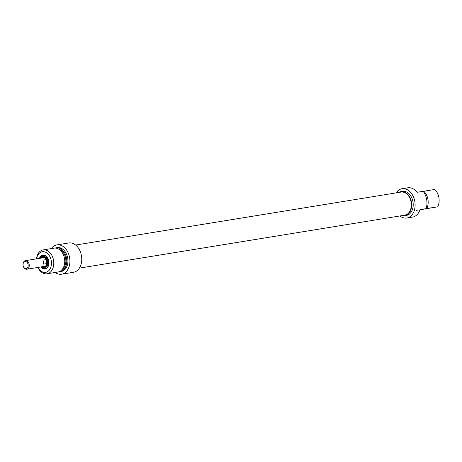 <?xml version="1.0" encoding="UTF-8"?>
<svg xmlns="http://www.w3.org/2000/svg" width="462" height="462" viewBox="0 0 462 462"><rect width="100%" height="100%" fill="white"/><g stroke="black" fill="none" stroke-linecap="round" stroke-linejoin="round"><path stroke-width="0.69" d="M406.837 218.029L412.572 217.094A14.842 10.528 -99.2 0 0 420.01 209.65L426.126 208.657A14.842 10.528 -99.2 0 0 423.192 191.314L417.076 192.308A14.842 10.528 -99.2 0 0 407.802 187.797L402.067 188.733A14.842 10.528 80.8 0 1 414.847 201.686A14.842 10.528 80.8 0 1 406.837 218.029A14.842 10.528 80.8 0 1 399.93 215.962M426.126 208.657L437.716 206.803A12.093 8.582 80.8 0 0 434.782 189.46L423.215 191.349M416.279 210.395L417.619 210.146M437.716 206.803L419.946 209.84M396.171 192.879A14.842 10.528 80.8 0 1 402.067 188.733M426.755 208.587A12.093 8.582 -99.2 0 0 423.821 191.245M402.356 215.563A12.203 8.657 -99.2 0 0 404.885 215.673A12.203 8.657 -99.2 0 0 411.469 202.235A12.203 8.657 -99.2 0 0 400.964 191.586A12.203 8.657 -99.2 0 0 398.596 192.487M400.964 191.586L402.494 191.337A12.203 8.657 80.8 0 1 412.999 201.986A12.203 8.657 80.8 0 1 406.416 215.425L404.885 215.673M79.377 268.122L404.804 215.165A11.689 8.293 -99.2 0 0 411.111 202.292A11.689 8.293 -99.2 0 0 401.045 192.088A11.689 8.293 -99.2 0 0 400.976 192.1M42.77 257.836A4.395 3.119 80.8 0 1 43.22 257.709A4.395 3.119 80.8 0 1 43.249 257.704A4.395 3.119 80.8 0 1 47.032 261.544A4.395 3.119 80.8 0 1 44.658 266.383A4.395 3.119 80.8 0 1 44.167 266.407M25.006 261.504A3.575 2.535 80.8 0 1 28.061 266.412A3.575 2.535 80.8 0 1 23.741 267.169A3.575 2.535 80.8 0 1 25.006 261.504M25.416 260.66A4.343 3.084 -99.2 0 0 23.1 265.454A4.343 3.084 -99.2 0 0 26.836 269.231A4.343 3.084 -99.2 0 0 29.181 264.449A4.343 3.084 -99.2 0 0 25.439 260.655A4.343 3.084 -99.2 0 0 25.416 260.66M43.226 257.761A4.343 3.084 80.8 0 1 43.255 257.756A4.343 3.084 80.8 0 1 46.991 261.55A4.343 3.084 80.8 0 1 44.652 266.331L26.836 269.231M43.538 264.114A4.343 3.084 -99.2 0 0 42.868 260.146L45.923 259.65A4.343 3.084 80.8 0 1 46.593 263.617L43.538 264.114M45.923 259.65L46.593 263.617M39.957 258.293A6.653 4.718 80.8 0 1 43.116 255.44A6.653 4.718 80.8 0 1 48.839 261.249A6.653 4.718 80.8 0 1 45.253 268.572A6.653 4.718 80.8 0 1 41.349 266.869M40.494 258.206A6.653 4.718 80.8 0 1 43.382 255.411L40.442 258.218M41.834 266.788L45.513 268.514A6.653 4.718 80.8 0 1 41.886 266.776M40.823 266.949A6.982 4.955 -99.2 0 0 48.1 266.557A6.982 4.955 -99.2 0 0 46.454 256.45A6.982 4.955 -99.2 0 0 39.426 258.379M36.602 258.841A10.441 7.409 80.8 0 1 47.159 253.205A10.441 7.409 80.8 0 1 49.792 269.41A10.441 7.409 80.8 0 1 37.999 267.411M37.896 267.429A12.093 8.582 -99.2 0 0 47.043 273.793A12.093 8.582 -99.2 0 0 53.569 260.476A12.093 8.582 -99.2 0 0 43.157 249.919A12.093 8.582 -99.2 0 0 36.498 258.859M43.157 249.919L54.118 248.134A12.093 8.582 80.8 0 1 64.53 258.697A12.093 8.582 80.8 0 1 58.004 272.008L47.043 273.793M58.922 249.237A10.828 7.681 80.8 0 1 65.679 258.506A10.828 7.681 80.8 0 1 62.214 269.444M55.151 248.059A12.093 8.582 80.8 0 1 56.156 247.805A12.093 8.582 80.8 0 1 66.568 258.362A12.093 8.582 80.8 0 1 60.037 271.679A12.093 8.582 80.8 0 1 59.009 271.754M56.156 247.805L57.3 247.62A12.093 8.582 80.8 0 1 67.712 258.177A12.093 8.582 80.8 0 1 61.186 271.489L60.037 271.679M61.631 274.203L73.481 272.274A14.842 10.528 -99.2 0 0 81.491 255.936A14.842 10.528 -99.2 0 0 68.711 242.977L56.861 244.906A14.842 10.528 80.8 0 1 69.635 257.865A14.842 10.528 80.8 0 1 61.631 274.203A14.842 10.528 80.8 0 1 55.163 272.47M51.276 248.602A14.842 10.528 80.8 0 1 56.861 244.906M41.592 258.027A5.001 3.552 80.8 0 1 41.713 257.9A5.001 3.552 80.8 0 1 47.534 261.463A5.001 3.552 80.8 0 1 43.145 266.684A5.001 3.552 80.8 0 1 42.989 266.597M41.713 257.9L42.088 257.525A5.353 3.794 80.8 0 1 48.314 261.336A5.353 3.794 80.8 0 1 43.619 266.921L43.145 266.684M42.123 257.94A4.672 3.315 80.8 0 1 43.278 257.421A4.672 3.315 80.8 0 1 47.303 261.498A4.672 3.315 80.8 0 1 44.779 266.643A4.672 3.315 80.8 0 1 43.52 266.51M42.273 257.917A4.672 3.315 80.8 0 1 43.353 257.409M44.854 266.626A4.672 3.315 80.8 0 1 43.671 266.487M42.383 257.9A4.614 3.274 80.8 0 1 44.219 257.455M45.663 266.314A4.614 3.274 80.8 0 1 43.78 266.47M46.108 258.726L44.67 257.727L43.44 257.68A4.412 3.13 80.8 0 1 45.212 257.894M46.466 265.581A4.412 3.13 80.8 0 1 44.849 266.355L46.339 265.61L47.049 264.507M40.546 258.2A6.433 4.562 80.8 0 1 45.259 255.769M47.182 267.579A6.433 4.562 80.8 0 1 41.938 266.77M75.618 245.045L401.045 192.088M25.439 260.655L43.255 257.756"/></g></svg>
